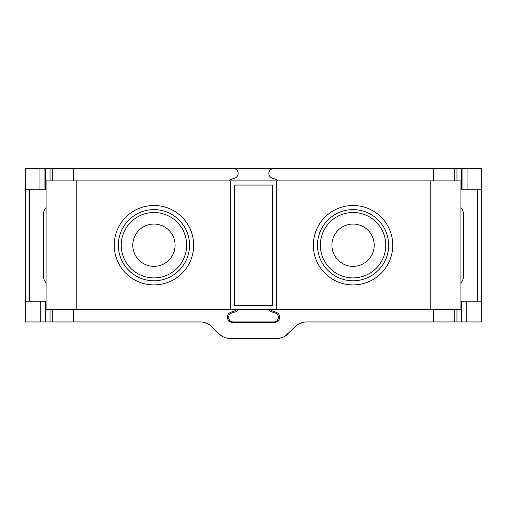<?xml version="1.0" encoding="UTF-8"?>
<svg xmlns="http://www.w3.org/2000/svg" width="507" height="507" viewBox="0 0 507 507"><rect width="100%" height="100%" fill="white"/><g stroke="black" fill="none" stroke-linecap="round" stroke-linejoin="round"><path stroke-width="0.76" d="M46.093 301.202L25.35 301.202L25.35 189.206L46.093 189.206M460.907 189.206L481.65 189.206L481.65 301.202L460.907 301.202M461.75 189.206L461.75 168.463L273.824 168.463A4.975 4.975 0 0 0 272.177 178.134L276.169 179.541A5.184 5.184 0 0 1 278.248 180.904M276.727 309.498L460.907 309.498L460.907 180.904L276.727 180.904L276.727 309.498L46.093 309.498L46.093 180.904L76.785 180.904L76.785 309.498M230.273 309.498L230.273 180.904L276.727 180.904M230.273 180.904L76.785 180.904M50.035 180.904L50.035 168.463L45.25 168.463L45.25 189.206M25.35 301.202L25.35 321.945L200.17 321.945A16.592 16.592 0 0 1 211.901 326.806L218.77 333.676A16.592 16.592 0 0 0 230.508 338.537L276.492 338.537L281.265 337.839M285.314 335.995L295.099 326.806A16.592 16.592 0 0 1 306.83 321.945L456.965 321.945L456.965 309.498M456.965 321.945L461.75 321.945L461.75 301.202M466.719 301.202L466.719 321.945L461.75 321.945M466.719 321.945L481.65 321.945L481.65 301.202M208.561 324.227L204.562 322.534M297.996 324.493L302.045 322.648M288.23 333.676A16.592 16.592 0 0 1 276.492 338.537L230.508 338.537L226.097 337.941M236.883 309.498A4.975 4.975 0 0 1 234.823 310.88L230.831 312.28A5.184 5.184 0 0 0 232.555 322.357L274.445 322.357A5.184 5.184 0 0 0 276.169 312.28L272.177 310.88A4.975 4.975 0 0 1 270.117 309.498M268.45 309.498A5.393 5.393 0 0 0 271.277 311.71L275.282 313.06A4.563 4.563 0 0 1 273.824 321.945L233.176 321.945A4.563 4.563 0 0 1 231.718 313.06L235.723 311.71A5.393 5.393 0 0 0 238.55 309.498M73.395 180.904L73.395 168.463L233.176 168.463A4.975 4.975 0 0 1 234.823 178.134L230.831 179.541A5.184 5.184 0 0 0 228.752 180.904M481.65 189.206L481.65 168.463L461.75 168.463M233.176 168.463L273.824 168.463M73.395 168.463L50.035 168.463M25.35 189.206L25.35 168.463L45.25 168.463M46.093 207.515A10.996 10.996 0 0 0 43.393 214.721L43.393 275.681A10.996 10.996 0 0 0 46.093 282.893M40.281 321.945L40.281 301.202M50.035 321.945L50.035 309.498M460.907 282.893A10.996 10.996 0 0 0 463.607 275.681L463.607 214.721A10.996 10.996 0 0 0 460.907 207.515M456.965 180.904L456.965 168.463M222.098 336.249L218.77 333.676M234.418 185.055L272.582 185.055L272.582 305.353L234.418 305.353L234.418 185.055M52.728 321.945L52.728 309.498M73.395 309.498L73.395 321.945M433.605 321.945L433.605 309.498M454.272 321.945L454.272 309.498M433.605 180.904L433.605 168.463M454.266 180.904L454.266 168.463M29.501 301.202L29.501 189.206M45.25 321.945L45.25 301.202M39.952 168.463L39.952 189.206M44.084 168.463L44.084 189.206M477.499 301.202L477.499 189.206M467.048 189.206L467.048 168.463M462.916 189.206L462.916 168.463M52.734 180.904L52.734 168.463M193.649 245.204A39.704 39.704 0 0 0 153.944 205.5A39.704 39.704 0 0 0 114.24 245.204A39.704 39.704 0 0 0 153.944 284.909A39.704 39.704 0 0 0 193.649 245.204M430.215 309.498L430.215 180.904M392.76 245.204A39.704 39.704 0 0 0 353.056 205.5A39.704 39.704 0 0 0 313.351 245.204A39.704 39.704 0 0 0 353.056 284.909A39.704 39.704 0 0 0 392.76 245.204M317.477 245.204A35.579 35.579 0 0 1 353.056 209.625A35.579 35.579 0 0 1 388.635 245.204A35.579 35.579 0 0 1 353.056 280.783A35.579 35.579 0 0 1 317.477 245.204M320.354 245.204A32.702 32.702 0 0 0 353.056 277.906A32.702 32.702 0 0 0 385.757 245.204A32.702 32.702 0 0 0 353.056 212.503A32.702 32.702 0 0 0 320.354 245.204M331.908 245.204A21.148 21.148 0 0 1 353.056 224.05A21.148 21.148 0 0 1 374.204 245.204A21.148 21.148 0 0 1 353.056 266.352A21.148 21.148 0 0 1 331.908 245.204M118.365 245.204A35.579 35.579 0 0 1 153.944 209.625A35.579 35.579 0 0 1 189.523 245.204A35.579 35.579 0 0 1 153.944 280.783A35.579 35.579 0 0 1 118.365 245.204M186.646 245.204A32.702 32.702 0 0 1 153.944 277.906A32.702 32.702 0 0 1 121.243 245.204A32.702 32.702 0 0 1 153.944 212.503A32.702 32.702 0 0 1 186.646 245.204M132.796 245.204A21.148 21.148 0 0 1 153.944 224.05A21.148 21.148 0 0 1 175.092 245.204A21.148 21.148 0 0 1 153.944 266.352A21.148 21.148 0 0 1 132.796 245.204"/></g></svg>
